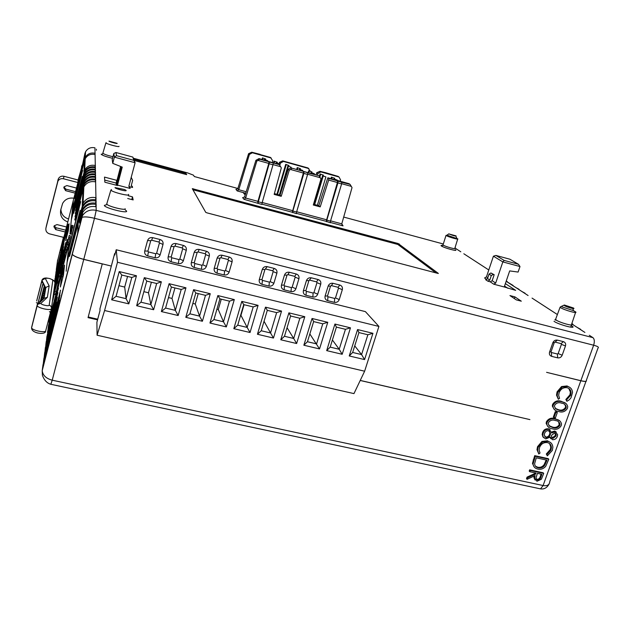 <?xml version="1.0" encoding="UTF-8"?>
<svg xmlns="http://www.w3.org/2000/svg" width="630" height="630" viewBox="0 0 630 630"><rect width="100%" height="100%" fill="white"/><g stroke="black" fill="none" stroke-linecap="round" stroke-linejoin="round"><path stroke-width="0.94" d="M82.506 164.556L78.112 180.007L63.945 176.29C61.543 175.825 59.708 176.589 58.456 178.581L46.541 225.249M46.612 224.902L45.919 228.131C45.517 230.966 46.722 232.88 49.557 233.872L63.843 237.416L66.512 226.981L56.991 224.595L54.196 225.808L56.023 227.753L65.693 230.17M118.991 146.317L119.031 146.396C119.59 147.483 106.328 143.939 105.903 142.876L106.147 142.656M128.583 194.402L128.67 194.583C129.544 196.529 111.746 192.032 110.872 190.071L111.494 189.52M562.141 306.928L573.536 310.669L575.726 311.968C577.962 313.961 564.236 310.07 560.739 307.724L560.094 307.227L560.621 306.747L563.944 305.196M446.977 235.21L457.766 238.849C459.097 240.014 448.3 236.943 446.316 235.589L448.914 233.825M117.188 143.349L108.966 141.104C108.848 141.671 117.519 144.034 117.188 143.349M456.088 235.904L449.119 233.998C453.049 235.628 455.372 236.258 456.088 235.904M573.379 307.968L564.338 305.014L564.425 305.613C566.984 307.282 576.434 309.763 573.379 307.968M126.181 190.504L124.693 189.551L115.014 187.575C114.888 188.654 126.693 191.748 126.181 190.504M529.806 471.705L529.208 471.075L529.649 469.838L543.084 472.768L543.698 473.39L541.406 479.217L537.012 481.249L534.555 478.304L535.114 475.587L527.097 479.304L527.641 477.776L535.665 474.059L536.028 473.051L529.806 471.705L530.247 470.46L543.698 473.39M535.051 480.013L533.957 477.674L534.185 476.02M527.097 479.304L526.507 478.666L527.05 477.138L535.067 473.429L535.256 472.886M538.815 453.962L537.611 450.292L538.146 447.276L542.564 442.055L548.005 441.378C551.006 442.181 552.628 444.166 552.872 447.308L552.321 450.434L547.336 455.86L546.919 454.592L550.966 450.048L551.4 447.52C551.25 444.914 549.943 443.276 547.47 442.606C543.729 442.197 541.083 443.851 539.532 447.576L539.099 450.033L540.012 453.049L538.815 453.962L536.996 449.694L537.532 446.678L541.942 441.465L547.383 440.787L550.628 442.591M547.336 455.86L546.304 453.986L550.344 449.45L550.777 446.93L549.533 443.551M550.935 438.74L549.919 437.433M543.659 437.692L542.162 434.747L542.548 432.605C543.651 429.802 545.604 428.542 548.415 428.825L550.195 429.888M551.573 432.007L554.715 431.046L556.227 431.999M547.887 426.62L546.147 423.384L546.415 421.761C548.588 418.446 551.51 417.43 555.195 418.714L559.755 420.832M558.353 399.255L557.164 395.664L557.707 392.395L562.18 387.096L567.669 386.458C570.615 387.293 572.237 389.277 572.528 392.411L571.024 397.758L569.236 399.861L566.921 401.294L566.504 399.987L570.607 395.38L571.048 392.647C570.859 390.049 569.552 388.403 567.118 387.718C563.362 387.253 560.692 388.923 559.109 392.718L558.668 395.388L559.558 398.333L558.353 399.255L556.518 395.136L557.07 391.876L561.535 386.576L567.016 385.946L569.827 387.387M566.921 401.294L565.858 399.459L569.953 394.852L570.386 392.128L568.819 388.434M342.318 289.674L339.255 299.565C338.334 301.754 336.727 302.676 334.428 302.345L327.663 300.668C325.497 299.888 324.647 298.344 325.111 296.037L328.159 286.107C329.08 283.894 330.703 282.964 333.01 283.311L339.791 285.02C341.948 285.815 342.799 287.367 342.318 289.674L338.523 288.083L338.097 287.311L331.349 285.611L330.545 286.075L327.498 295.966L327.923 296.738L334.664 298.423L335.467 297.959L338.523 288.083M311.315 277.814L318.158 279.547C320.347 280.342 321.205 281.909 320.741 284.232L317.693 294.186C316.78 296.384 315.165 297.313 312.842 296.982L306.007 295.281C303.81 294.493 302.943 292.942 303.4 290.619L306.432 280.626C307.345 278.405 308.976 277.468 311.315 277.814L308.905 280.61L305.889 290.564L306.314 291.343L313.134 293.044L313.937 292.58L316.969 282.649L316.543 281.87L309.716 280.145M298.927 278.728L295.911 288.745C294.998 290.958 293.367 291.895 291.021 291.556L284.114 289.839C281.893 289.044 281.011 287.477 281.46 285.138L284.469 275.082C285.382 272.845 287.02 271.908 289.383 272.262L296.297 274.011C298.51 274.822 299.392 276.389 298.927 278.728L295.186 277.153L294.745 276.365L287.855 274.625L287.036 275.089L284.043 285.114L284.484 285.894L291.367 287.611L292.178 287.146L295.186 277.153M267.207 266.648L274.2 268.419C276.444 269.231 277.334 270.813 276.885 273.168L273.885 283.248C272.979 285.477 271.341 286.422 268.971 286.075L261.993 284.343C259.741 283.539 258.843 281.957 259.284 279.602L262.269 269.482C263.175 267.238 264.82 266.293 267.207 266.648L264.931 269.514L261.962 279.594L262.411 280.382L269.372 282.122L270.191 281.649L273.168 271.593L272.727 270.805L265.758 269.041M222.146 255.237L229.288 257.048C231.58 257.875 232.509 259.481 232.076 261.867L229.131 272.073C228.225 274.334 226.572 275.286 224.146 274.932L217.019 273.16C214.72 272.341 213.783 270.735 214.208 268.356L217.137 258.103C218.043 255.827 219.713 254.866 222.146 255.237L220.839 257.702L220.004 258.174L217.082 268.388L217.555 269.191L224.666 270.963L225.493 270.49L228.422 260.3L227.958 259.497L220.839 257.702M209.302 256.127L206.388 266.403C205.49 268.671 203.821 269.624 201.372 269.27L194.166 267.474C191.843 266.648 190.89 265.033 191.307 262.639L194.205 252.315C195.103 250.023 196.78 249.063 199.245 249.433L206.467 251.268C208.782 252.102 209.727 253.725 209.302 256.127L205.679 254.559L205.215 253.756L198.009 251.937L197.174 252.409L194.284 262.694L194.757 263.498L201.946 265.293L202.781 264.813L205.679 254.559M176.085 243.574L183.393 245.424C185.74 246.267 186.701 247.897 186.283 250.315L183.393 260.662C182.495 262.946 180.818 263.907 178.345 263.545L171.061 261.733C168.706 260.899 167.737 259.269 168.147 256.851L171.013 246.464C171.911 244.164 173.604 243.196 176.085 243.574L174.935 246.109L174.093 246.59L171.226 256.938L171.706 257.749L178.983 259.56L179.818 259.08L182.692 248.755L182.212 247.944L174.935 246.109M152.68 237.644L160.059 239.518C162.438 240.369 163.414 242.014 163.005 244.448L160.146 254.859C159.256 257.158 157.563 258.127 155.067 257.757L147.696 255.922C145.317 255.079 144.333 253.441 144.727 251.008L147.57 240.55C148.459 238.234 150.168 237.266 152.68 237.644L151.602 240.211L150.751 240.699L147.916 251.11L148.412 251.929L155.76 253.764L156.602 253.284L159.453 242.889L158.965 242.07L151.602 240.211M565.472 345.957L562.188 355.21C561.251 357.257 559.739 358.139 557.676 357.856L551.636 356.352C549.714 355.643 549.021 354.21 549.565 352.06L552.833 342.767C553.778 340.704 555.29 339.822 557.369 340.113L563.417 341.649C565.338 342.366 566.024 343.799 565.472 345.957L561.424 344.342L561.078 343.626L555.054 342.098L554.298 342.539L551.037 351.8L551.376 352.509L557.4 354.013L558.156 353.572L561.424 344.342M586.451 380.953C586.128 381.623 584.254 381.559 580.836 380.756L546.588 372.33L580.86 380.701C585.089 381.662 586.916 381.559 586.325 380.378L597.988 348.075C599.185 347.256 597.736 346.311 593.641 345.216L94.476 218.287L83.766 259.332L111.329 266.065M360.242 380.425L529.901 419.596L360.218 380.481M97.54 319.835L88.042 317.638L102.257 263.915L83.751 259.402L52.227 380.189L543.099 485.533C547.21 486.265 549.439 484.95 549.769 481.588L585.979 381.315M554.219 409.429L552.329 406.09L552.597 404.413C554.778 401.074 557.715 400.058 561.401 401.373L565.85 403.397M553.337 417.115L555.274 411.697L556.66 412.02L557.298 412.571L555.361 417.989L553.337 417.115M534.201 466.995L532.468 463.404L534.712 455.655L548.163 458.64L548.785 459.246L545.722 466.31C543.493 468.83 540.863 469.744 537.831 469.066C535.027 468.476 533.437 466.791 533.067 464.019L535.311 456.262L548.785 459.246M75.183 193.142L76.482 188.079L66.914 185.582L64.118 186.771L63.811 187.732L65.622 190.662L75.183 193.142L73.3 200.49L72.584 210.349M237.872 188.488L194.323 176.542L193.465 175.171L187.559 172.888L133.607 158.287M70.103 232.234L73.293 200.537L66.512 226.981M78.112 180.007L77.9 182.535L82.774 163.532L84.908 153.476L84.617 159.146L75.379 196.221M443.079 243.928L343.689 217.074M456.041 248.708L455.025 247.7M63.433 237.313L57.417 261.544M245.18 195.016L243.424 192.906L245.645 193.512M52.511 300.723L50.943 312.771L49.463 318.512L50.376 311.945M65.748 240.676L68.3 230.73L69.064 223.784L66.591 233.423L65.748 240.676M60.378 286.996L63.441 275.137L64.536 265.135L61.59 276.578L60.378 286.996M65.583 252.331L64.685 255.662M58.881 276.783L60.039 277.058L60.307 276.011L60.598 273.593L59.456 273.318L57.409 282.484L59.456 273.318M57.409 282.484L58.566 282.76L59.913 277.027M64.11 255.52L65.26 255.796L64.725 258.843L63.402 263.726L62.244 263.442L64.087 255.552L62.244 263.442M65.764 250.031L66.93 250.315L67.189 249.299L67.426 247.094L66.268 246.81L64.921 252.173L66.268 246.81M64.921 252.173L66.079 252.449L66.646 250.252M61.834 264.584L61.677 265.167L62.803 265.443L62.142 268.868L61.126 272.68L59.945 272.349L61.653 265.159L59.968 272.404M77.671 232.809L78.207 224.65L77.671 232.809M67.063 244.999L68.221 245.283L70.135 237.864L70.347 235.714L69.19 235.431L67.063 244.999L69.19 235.431M69.922 233.895L71.859 225.312L69.922 233.895L71.088 234.187L72.363 227.997M71.497 227.776L72.663 228.068L72.93 227.013L73.056 225.579L71.899 225.288M62.693 263.553L62.354 264.71L61.197 264.395L62.858 257.394L61.22 264.435M60.133 273.483L60.362 272.499M56.96 283.012L58.11 283.28L56.33 291.485L55.22 294.509L54.07 294.241L56.96 283.012L54.07 294.241M57.795 282.579L57.645 283.177M68.45 248.787L80.703 201.608L68.19 251.37L67.371 259.466L80.167 210.294L67.087 262.293L66.181 271.223L68.961 243.597L51.109 312.913L68.985 243.416L68.828 248.882M63.039 268.159L48.66 324.867M62.882 268.12L48.479 325.576L47.959 329.884M58.48 288.107L48.242 327.238M58.338 288.075L47.486 332.53M57.928 292.619L47.242 335.065M57.779 292.588L46.754 337.798M57.361 297.281L46.793 337.641L46.502 340.413M57.204 297.25L45.99 343.248M56.771 302.101L46.029 343.098L45.738 345.941M56.613 302.069L45.21 348.878M60.527 290.233L45.242 348.744L44.95 351.666M60.354 290.194L59.984 293.423L44.698 352.619L44.131 357.58M59.968 295.116L44.423 354.588M59.795 295.068L59.409 298.423L43.864 358.604L43.281 363.707M59.393 300.163L43.58 360.643M59.212 300.124L58.818 303.597L42.998 364.794L42.21 370.684C42.793 375.37 46.132 378.543 52.227 380.189L50.833 384.276M83.766 259.332C77.38 257.654 73.56 255.969 72.316 254.276L72.3 254.339C73.545 256.032 77.364 257.725 83.751 259.402M80.112 221.225L79.679 221.114L79.6 223.099L81.735 214.94L81.585 217.775L82.491 215.594C85.782 210.916 90.35 209.176 96.193 210.365L94.476 218.287C88.137 216.791 83.924 216.523 81.837 217.476L72.245 253.906M79.679 221.114L82.743 210.184C85.767 205.246 90.208 203.332 96.075 204.435L95.579 206.664M80.317 217.492L79.908 217.389L79.829 219.303L81.861 212.491M79.908 217.389L82.908 206.656C85.877 201.805 90.247 199.923 96.004 201.009L95.532 203.159M69.843 255.244L69.442 255.15L69.528 256.473L82.042 208.916M69.442 255.15L83.073 203.246C85.995 198.481 90.279 196.631 95.941 197.702L95.484 199.781M75.08 220.004L83.073 188.961L82.223 205.475M74.757 219.925L83.94 185.07C86.586 180.747 90.468 179.085 95.587 180.078L95.224 181.771M75.34 216.775L83.176 187.094M75.033 216.696L84.073 182.377C86.672 178.117 90.492 176.479 95.532 177.455L95.185 179.101M75.592 213.649L83.31 184.362M75.293 213.57L84.2 179.763C86.759 175.565 90.515 173.951 95.484 174.919L95.146 176.51M75.844 210.617L83.451 181.716M75.545 210.538L84.318 177.227C86.838 173.093 90.547 171.502 95.429 172.463L95.106 174.006M76.08 207.672L83.585 179.156M75.797 207.593L84.436 174.762C86.916 170.691 90.57 169.131 95.382 170.076L95.067 171.573M76.309 204.813L83.711 176.668M76.033 204.742L84.554 172.376C86.995 168.368 90.594 166.824 95.335 167.753L95.035 169.21M73.647 213.294L83.837 174.25M73.379 213.223L84.664 170.061C87.074 166.107 90.618 164.588 95.295 165.509L94.996 166.918M74.765 198.552L84.554 160.469L83.955 171.903M74.749 198.576L75.127 196.15M63.945 176.29L63.52 178.778L77.9 182.535L76.482 188.079M70.119 232.131L71.371 219.657L82.262 176.4L71.568 217.712L72.135 212.089L82.632 170.383L72.316 210.278M54.196 294.273L52.833 300.297L54.212 294.273M61.693 265.175L61.85 264.584M66.41 246.842L66.914 244.897L66.394 246.834M68.82 237.4L68.237 239.66L68.812 237.51M58.818 276.294L58.677 276.861M68.032 224.367L56.046 271.625M67.906 224.327L55.566 275.066M67.709 227.194L55.81 273.073M67.583 227.162L55.078 278.61M63.945 243.464L55.322 276.57M63.819 243.432L54.755 280.429M63.559 246.621L54.597 281.476M63.433 246.59L54.715 281.689M63.157 249.874L54.802 281.901M63.032 249.842L54.952 282.476M62.748 253.213L54.96 283.012M62.622 253.181L54.582 285.673M65.961 242.55L54.408 286.965M65.819 242.518L54.046 289.587M65.583 245.889L53.857 290.91M65.441 245.857L65.654 245.078M65.111 248.393L65.678 245.054M63.803 253.473L62.685 257.827M61.48 262.521L60.74 265.411M60.417 266.663L59.456 270.404M58.984 272.247L56.464 282.051M56.164 283.201L53.487 293.611M134.481 160.548L186.685 174.652L185.968 173.423L134.159 159.414M185.7 174.392L185.968 173.423M96.382 149.2L96.414 150.263M505.37 283.61L515.671 290.367L504.228 286.965L509.686 270.908L518.104 272.065L519.994 266.537L518.474 264.285L509.914 259.221L495.889 255.426L493.416 256.19L502.834 261.915L504.197 260.426L518.474 264.285M128.866 186.196L129.748 186.74L130.111 188.425L117.511 185.102L122.252 167.123L112.738 163.359L112.219 159.563L113.809 153.492L115.967 152.507L116.511 155.673L133.765 160.335L132.851 157.075L135.103 162.729L133.765 160.335M273.168 163.17L272.995 164.824L269.199 163.761L269.372 162.107L272.766 162.831L279.358 164.666L280.634 166.714L273.018 164.595M303.526 171.399L303.384 173.053L290.509 169.47L292.092 168.218L303.526 171.399L307.731 172.801L307.598 174.447L303.857 173.407L303.999 171.754M307.731 172.801L319.04 175.731L320.308 177.755L307.613 174.227M337.499 180.873L337.404 182.511L328.663 180.085L328.797 178.447L337.499 180.873L341.712 182.267L341.618 183.913L337.94 182.889L338.042 181.243M272.475 162.343L272.837 160.973L270.514 157.469L260.159 154.571M310.283 171.226L307.999 167.958L282.681 160.878L279.492 162.32L280.468 163.099L279.775 165.344M340.2 181.227L340.578 179.881L339.027 177.006L338.089 176.384L325.576 172.683L319.945 171.305L316.74 172.722L316.158 174.526M282.681 160.878L283.413 161.445L280.468 163.099M319.945 171.305L320.812 171.911L317.898 173.549L316.74 172.722M319.04 175.731L292.092 168.218M313.527 204.246L318.804 205.679L320.213 206.884L313.299 205.01L320.985 179.022L320.308 177.755M279.358 164.666L259.024 158.595L259.702 159.193L256.812 161.138L255.914 160.319L259.024 158.595M290.509 169.47L289.28 170.163L288.209 169.305L280.035 195.166L281.216 196.308L274.168 194.402L281.311 167.942L280.634 166.714M288.209 169.305L291.296 167.596M255.914 160.319L244.621 196.82L243.015 197.702M245.732 193.229L237.203 190.929L238.762 189.724L246.196 191.733M303.384 173.053L292.265 212.255L261.867 204.104M337.404 182.511L326.198 221.343L296.36 213.35M131.213 177.369L132.647 180.393L131.19 177.447M489.037 274.097L490.951 272.987L493.219 274.467L491.29 275.586L489.037 274.097L487.533 278.562L489.778 280.074L487.856 281.193L490.227 281.823L492.156 280.704L494.172 274.719L493.219 274.467M258.127 203.435L258.316 201.773L262.104 202.789L261.923 204.451L244.007 199.324L245.637 198.048L257.946 201.348L257.757 203.002M292.706 212.696L292.856 211.042L296.58 212.042L296.439 213.696L292.265 212.255M326.71 221.807L326.82 220.154L330.482 221.138L330.38 222.784L326.198 221.343M341.925 224.902L343.043 225.863L341.775 223.847L352.028 187.606L350.075 184.377L349.059 183.7L327.852 177.786L328.797 178.447M248.582 153.689L251.756 152.224L252.37 152.767L249.401 154.429L248.582 153.689L237.841 188.606L236.289 189.449M260.245 154.397L251.756 152.224M259.702 159.193L268.978 161.776L268.797 163.422L258.064 160.437M351.382 186.401L341.633 183.692M341.712 182.267L350.075 184.377M328.663 180.085L320.213 206.884M318.804 205.679L327.852 177.786M317.481 174.896L317.898 173.549M281.216 196.308L289.28 170.163M280.035 195.166L274.381 193.63M279.066 163.674L279.492 162.32M249.401 154.429L238.762 189.724L237.841 188.606M337.94 182.889L326.82 220.154M341.618 183.913L330.482 221.138M256.812 161.138L245.637 198.048L244.621 196.82M268.797 163.422L257.946 201.348M269.199 163.761L258.316 201.773M269.372 162.107L268.978 161.776M272.995 164.824L262.104 202.789M303.857 173.407L292.856 211.042M307.598 174.447L296.58 212.042M57.448 279.287L54.597 290.375L56.346 282.374L57.448 279.287L57.889 279.397M54.597 290.375L55.038 290.477M55.172 291.217L56.33 291.485M67.15 241.542L67.379 239.447L66.063 244.692L67.103 240.644L66.89 242.534L67.15 241.542L67.591 241.644M66.89 242.534L67.339 242.644M66.063 244.692L67.063 244.936M67.379 239.447L68.261 239.668M63.709 254.654L65.016 248.952L63.709 254.654M63.536 255.457L65.268 247.952L63.536 255.457L64.071 255.583M63.732 254.78L64.866 255.055M63.882 254.252L65.016 254.528M64.063 253.567L65.197 253.843M64.386 252.323L65.52 252.598M64.575 251.575L65.016 251.685M64.74 250.882L65.197 250.992M64.984 249.803L65.473 249.921M65.095 249.315L65.599 249.433M65.134 249.11L65.646 249.236M65.221 248.582L65.78 248.716M65.284 248.07L65.906 248.22M65.268 247.952L65.937 248.118M63.441 255.678L63.992 255.811M63.465 255.638L64.008 255.772M60.157 268.719L58.724 274.302L60.315 267.49L60.157 268.719L60.614 268.821M59.07 272.963L60.196 273.231M58.724 274.302L59.181 274.404M60.708 265.403L61.472 265.584M60.425 267.687L60.874 267.797M61.33 264.088L62.464 264.364M61.433 263.718L62.567 263.994M61.575 263.23L62.236 263.395M61.724 262.655L62.291 262.789M61.921 261.875L62.433 262.001M62.055 261.34L62.543 261.458M62.212 260.694L62.693 260.812M62.331 260.19L62.811 260.308M62.48 259.552L62.968 259.662M62.614 258.962L63.11 259.087M62.693 258.576L63.213 258.702M62.819 257.851L63.394 257.993M62.858 257.552L63.465 257.702M62.858 257.394L63.504 257.552M59.149 275.735L60.307 276.011M57.763 281.122L58.921 281.397M63.701 257.772L62.496 262.426L63.701 257.772M62.26 263.411L63.417 263.686M62.331 263.23L63.488 263.505M62.535 262.545L63.701 262.828M62.685 262.009L63.85 262.285M62.874 261.308L64.032 261.592M63.197 260.032L64.362 260.316M63.394 259.276L64.551 259.56M63.559 258.56L64.725 258.843M63.819 257.457L64.977 257.741M63.929 256.945L65.087 257.229M63.969 256.733L65.126 257.016M64.063 256.182L65.221 256.465M64.126 255.646L65.276 255.93M70.332 231.399L71.489 231.69M70.19 232.848L71.355 233.132M71.765 226.721L72.93 227.013M71.19 227.776L72.348 228.068M70.859 229.084L72.009 229.367M70.702 229.698L71.859 229.989M70.568 230.257L71.725 230.548M70.473 230.674L71.631 230.966M70.403 231.045L71.552 231.336M66.024 249.015L67.189 249.299M60.078 272.05L61.236 272.333M60.189 271.68L61.346 271.955M60.322 271.183L61.488 271.459M60.48 270.593L61.638 270.868M60.685 269.798L61.842 270.081M60.819 269.246L61.984 269.522M60.984 268.593L62.142 268.868M61.102 268.073L62.26 268.349M61.252 267.411L62.417 267.687M61.393 266.805L62.551 267.089M61.472 266.403L62.63 266.679M61.606 265.655L62.756 265.931M61.645 265.332L62.795 265.616M67.536 242.062L68.694 242.353M67.339 243.912L68.505 244.204M68.969 237.573L70.135 237.864M68.615 238.959L69.78 239.25M130.111 188.425L128.843 186.291L135.103 162.729L114.369 157.138L113.809 153.492M129.748 186.74L132.576 187.48L131.323 185.377L132.647 180.393M131.276 185.63L132.324 186.401L132.576 187.48M492.156 280.704L495.684 283.075L493.747 284.201L490.227 281.823M487.856 281.193L485.62 279.673L487.533 278.562M486.785 279.492L484.565 277.988L486.462 276.885L493.416 256.19M495.889 255.426L504.197 260.426M519.994 266.537L502.834 261.915L495.684 283.075M112.738 163.359L114.369 157.138L116.511 155.673M132.851 157.075L115.967 152.507M491.29 275.586L489.778 280.074M494.172 274.719L490.951 272.987M504.228 286.965L493.747 284.201M120.637 166.485L116.881 180.786L116.818 180.353L104.486 177.093L104.871 182.212L117.574 185.559L117.511 185.102M436.031 272.963L397.845 244.456L192.914 189.74M438.322 273.396L398.136 243.526L192.3 188.654L205.758 212.365L207.01 212.869L438.291 273.499M85.538 151.838L85.263 157.445C87.483 153.799 90.744 152.405 95.043 153.263L94.933 147.822C90.799 146.995 87.664 148.334 85.538 151.838L84.908 153.476M85.263 157.445L84.617 159.146M95.043 153.263L95.075 154.531C90.728 153.665 87.444 155.067 85.207 158.744L84.554 160.469M95.374 165.525L95.319 166.997C90.602 166.068 87.027 167.604 84.585 171.596L83.877 173.463M95.413 167.777L95.366 169.289C90.578 168.352 86.948 169.911 84.475 173.959L83.751 175.857M95.469 170.092L95.413 171.659C90.555 170.706 86.869 172.289 84.357 176.4L83.625 178.314M95.516 172.478L95.461 174.093C90.523 173.132 86.782 174.73 84.239 178.904L83.499 180.857M95.563 174.943L95.516 176.605C90.499 175.628 86.704 177.258 84.113 181.495L83.357 183.472M95.673 180.093L95.618 181.865C90.444 180.865 86.523 182.55 83.853 186.921L83.073 188.961M95.618 177.479L95.563 179.196C90.476 178.203 86.617 179.865 83.987 184.165L83.223 186.173M96.036 197.733L95.98 199.899C90.255 198.812 85.916 200.679 82.963 205.506L82.105 207.758M96.169 204.459L96.122 206.79C90.184 205.671 85.688 207.616 82.624 212.609L81.735 214.94M96.099 201.033L96.051 203.277C90.224 202.183 85.806 204.089 82.798 208.995L81.924 211.286M464.239 254.032L488.785 269.979M467.279 256.008L463.83 253.764M507.323 281.697L506.284 280.917M513.064 285.429L506.158 281.295L515.836 287.579M518.97 289.264L515.891 287.587L521.798 291.454M532.059 298.1L557.377 314.543M525.042 293.202L521.908 291.501L527.924 295.439M572.922 324.308L571.875 323.458M576.23 326.82L571.733 323.875M589.302 335.278L592.932 337.641C594.492 339.082 594.728 341.61 593.641 345.216L580.86 380.701M580.639 329.325L577.017 327.301L584.018 331.876M67.371 259.466L67.788 259.568M584.916 332.435L579.624 328.994M570.859 326.71L571.252 325.576M571.812 323.954L577.017 327.301M528.105 295.525L523.955 292.832M521.908 291.501L517.876 288.879M511.969 285.043L515.891 287.587M95.122 153.287L94.807 154.46M59.976 252.48L59.574 252.386M60.882 209.27C61.181 214.168 63.74 217.405 68.56 218.98M252.37 152.767L271.199 158.028M283.413 161.445L308.826 168.556M320.812 171.911L339.027 177.006M509.946 295.58L516.277 299.872L521.301 301.187L514.899 296.88L509.946 295.58M128.378 195.772L132.489 196.851L133.158 199.923L127.701 198.505M514.324 298.557L514.899 296.88M131.764 199.56L132.489 196.851M116.416 185.251L121.291 166.737M117.054 185.417L121.913 166.989M116.4 185.244L116.093 183.078L104.706 180.078M116.093 183.078L116.818 180.353M508.016 288.359L504.543 286.051M61.59 276.578L62.74 276.853M66.591 233.423L67.552 233.659M97.713 319.19L88.216 316.992M62.685 278.058L64.402 266.348M62.622 277.893L64.331 266.34M67.654 233.265L68.276 227.115L68.898 224.697L68.308 230.674M67.607 233.147L68.245 230.659M45.517 288.658L45.706 287.91L41.919 280.342L41.572 282.177L43.163 282.823L42.824 284.689L44.423 285.351L44.092 287.248L45.706 287.91L45.895 287.406L44.021 298.525M45.163 290.737L45.581 288.666L43.864 288.548L43.746 289.241L45.376 289.91L45.234 290.745L43.502 290.627L43.375 291.328L45.021 292.005L45.234 290.745M44.801 292.848L45.021 292.005L44.872 292.856L43.131 292.745L43.005 293.454L44.659 294.139L44.872 292.856M44.439 294.998L44.659 294.139L44.51 294.998L42.753 294.887L42.627 295.612L44.297 296.297L44.51 294.998M44.069 297.171L44.297 296.297L44.147 297.179L42.375 297.069L42.249 297.801L43.927 298.494L44.147 297.179M51.03 312.102L49.4 311.724M36.69 300.959L41.572 282.177M38.855 303.29L37.619 303.219L37.217 305.385L37.839 304.235L40.887 303.353C40.737 304.731 49.195 306.621 49.179 305.211L52.849 280.232C50.652 278.515 48.132 277.901 45.289 278.381L41.934 280.287M45.289 278.381L49.156 285.894L45.895 287.406M49.156 285.894L47.352 297.344L44.383 298.187L38.217 303.88M37.619 303.219L31.579 327.521L37.272 305.329M41.604 300.754L41.997 299.203L41.753 300.62M43.21 299.274L41.997 299.203M41.052 301.266L39.832 301.195L39.572 302.628M39.43 302.754L39.832 301.195M40.627 301.242L43.864 288.548M40.682 301.242L43.746 289.241M40.792 301.25L43.502 290.627M40.848 301.25L43.375 291.328M40.958 301.258L43.131 292.745M41.013 301.266L43.005 293.454M41.155 301.171L42.753 294.887M41.226 301.101L42.627 295.612M41.383 300.959L42.375 297.069M41.462 300.888L42.249 297.801M36.367 302.66L37.721 303.227M37.965 303.243L43.163 282.823M38.099 303.25L42.824 284.689M40.375 301.227L44.423 285.351M40.525 301.234L44.092 287.248M116.211 249.756L365.392 311.614L378.913 326.427L117.479 262.269L116.211 249.756L114.802 255.048L114.66 253.536L99.942 308.802L99.997 310.637L96.894 322.261L97.091 335.223L104.588 310.511L117.479 262.269M97.091 335.223L353.966 393.608L364.628 371.212L378.913 326.427M349.24 355.958L357.564 329.561L358.927 332.577L352.658 352.461L361.573 354.58L364.573 359.58L349.24 355.958L352.658 352.461M354.729 345.878L361.573 354.58L367.873 334.75L358.927 332.577M367.873 334.75L372.936 333.301L364.573 359.58M357.564 329.561L372.936 333.301M336.404 327.112L330.183 347.122L326.679 350.619L334.932 324.056L350.477 327.836L345.445 329.309L336.404 327.112L334.932 324.056M350.477 327.836L342.177 354.28L326.679 350.619M342.177 354.28L339.2 349.264L345.445 329.309M330.183 347.122L339.2 349.264L332.396 339.987M219.909 298.848L213.956 319.536L209.955 323.04L217.854 295.565L234.305 299.573L229.477 301.164L219.909 298.848L217.854 295.565M234.305 299.573L226.351 326.915L209.955 323.04M226.351 326.915L223.493 321.804L229.477 301.164M213.956 319.536L223.493 321.804L218.287 309.527L221.272 299.179M258.072 305.353L250.047 332.514L247.157 327.419L253.197 306.92L243.739 304.629L241.802 301.392L258.072 305.353L253.197 306.92M243.739 304.629L237.723 325.182L247.157 327.419L240.731 314.913M237.723 325.182L233.832 328.679L241.802 301.392M250.047 332.514L233.832 328.679M267.301 310.346L261.23 330.758L257.434 334.262L265.482 307.156L281.563 311.07L276.649 312.614L267.301 310.346L265.482 307.156M281.563 311.07L273.467 338.05L257.434 334.262M273.467 338.05L270.561 332.971L276.649 312.614M261.23 330.758L270.561 332.971L264.049 321.276M304.794 316.717L296.628 343.523L293.698 338.467L299.841 318.245L290.595 316L288.894 312.85L304.794 316.717L299.841 318.245M290.595 316L284.469 336.278L293.698 338.467L287.052 327.718M284.469 336.278L280.775 339.775L288.894 312.85M296.628 343.523L280.775 339.775M312.039 318.481L327.765 322.308L322.773 323.804L313.63 321.584L307.456 341.728L303.857 345.224L312.039 318.481L313.63 321.584M307.456 341.728L316.575 343.893L322.773 323.804M309.842 333.947L319.528 348.933L303.857 345.224M327.765 322.308L319.528 348.933M171.423 287.083L165.58 308.054L161.374 311.559L169.108 283.705L185.952 287.8L181.212 289.454L171.423 287.083L169.108 283.705M185.952 287.8L178.156 315.528L161.374 311.559M178.156 315.528L175.345 310.37L181.212 289.454M165.58 308.054L175.345 310.37L172.014 298.423L174.943 287.934M192.851 303.424L195.276 304.007L199.56 316.118L205.482 295.344L210.262 293.722L202.395 321.253L185.803 317.331L189.906 313.827L199.56 316.118L202.395 321.253M185.803 317.331L193.623 289.674L210.262 293.722M193.623 289.674L195.804 292.997L189.906 313.827M205.482 295.344L195.804 292.997M146.758 281.098L140.978 302.211L136.655 305.715L144.309 277.673L161.351 281.815L156.657 283.5L146.758 281.098L144.309 277.673M161.351 281.815L153.633 309.732L136.655 305.715M153.633 309.732L150.853 304.558L156.657 283.5M140.978 302.211L150.853 304.558L148.491 292.777L151.389 282.216M121.795 275.042L116.085 296.305L111.652 299.809L119.22 271.569L136.458 275.759L131.82 277.468L121.795 275.042L119.22 271.569M136.458 275.759L128.827 303.873L111.652 299.809M128.827 303.873L126.079 298.675L131.82 277.468M116.085 296.305L126.079 298.675L124.701 287.067L127.567 276.436M244.062 304.707L241.046 314.992M216.925 309.204L218.287 309.527M195.276 304.007L198.237 293.588M168.501 297.58L172.014 298.423M143.861 291.666L148.491 292.777M118.936 285.681L124.701 287.067M364.628 371.212L104.588 310.511M115.172 253.662L114.66 253.536M264.364 159.492L267.608 160.666L264.364 159.492L264.198 160.044M262.466 157.87L265.671 159.028L262.466 157.87L262.017 159.429M262.907 158.256L262.529 159.571M265.671 159.028L265.45 159.799M276.137 162.776L279.405 163.95L276.137 162.776L275.979 163.327M279.405 163.95L279.224 164.564M274.113 161.123L277.342 162.28L274.113 161.123L273.664 162.682M274.593 161.516L274.207 162.831M277.342 162.28L277.113 163.052M287.847 166.044L291.123 167.218L287.847 166.044L279.358 194.977M288.359 166.446L279.94 195.135M291.123 167.218L290.958 167.777M285.705 164.359L288.942 165.517L285.705 164.359L276.932 194.323M286.209 164.753L277.499 194.473M288.942 165.517L288.713 166.288M299.494 169.297L302.786 170.47L299.494 169.297L299.337 169.832M297.226 167.58L300.478 168.738L297.226 167.58L296.769 169.123M297.762 167.982L297.376 169.289M300.478 168.738L300.25 169.501M311.07 172.525L314.378 173.707L311.07 172.525L310.913 173.061M308.684 170.777L311.952 171.943L308.684 170.777L308.227 172.313M309.243 171.187L308.857 172.494M311.952 171.943L311.724 172.707M322.584 175.738L325.899 176.92L322.584 175.738L313.992 204.372M323.182 176.164L314.661 204.553M325.899 176.92L317.37 205.293M320.079 173.959L323.355 175.124L320.079 173.959L319.386 176.282M320.67 174.376L319.867 177.054M323.355 175.124L323.127 175.888M334.034 178.928L337.365 180.117L334.034 178.928L333.876 179.463M331.411 177.124L334.703 178.29L331.411 177.124L330.955 178.652M332.026 177.55L331.64 178.841M334.703 178.29L334.475 179.054M54.196 225.808L53.904 226.729L55.716 229.603L65.237 231.974M63.992 187.047L65.851 189.142L75.568 191.662M73.883 198.206C68.883 197.474 65.126 199.198 62.622 203.395L60.708 209.971C59.826 215.728 62.189 219.728 67.796 221.965M63.52 178.778C61.078 178.298 59.22 179.077 57.944 181.101L45.927 228.099M567.669 386.458L567.016 385.946M562.18 387.096L561.535 386.576M557.707 392.395L557.07 391.876M570.607 395.38L569.953 394.852M566.504 399.987L565.858 399.459M553.235 404.956C555.416 401.609 558.353 400.593 562.047 401.909C565.118 402.279 567.008 403.846 567.732 406.618L567.465 408.319C565.283 411.689 562.338 412.752 558.613 411.508C555.526 411.099 553.636 409.476 552.959 406.626L553.235 404.956L552.597 404.413M561.598 403.176C558.739 402.082 556.408 402.798 554.613 405.326L554.431 406.476L555.857 408.909L559.07 410.248C561.936 411.264 564.267 410.524 566.063 408.027L566.244 406.885C565.638 404.673 564.094 403.436 561.598 403.176M562.047 401.909L561.401 401.373M566.063 408.027L565.417 407.492L565.598 406.342L564.74 404.358M555.203 408.358L558.432 409.697C561.291 410.713 563.614 409.98 565.417 407.492M555.857 408.909L555.219 408.366M559.07 410.248L558.432 409.697M553.967 417.666L555.904 412.248L555.274 411.697M555.904 412.248L557.298 412.571M547.037 422.328C549.21 418.997 552.14 417.981 555.833 419.273C558.904 419.627 560.802 421.187 561.519 423.959L561.243 425.612C559.078 428.967 556.133 430.038 552.415 428.809C549.313 428.416 547.431 426.793 546.769 423.943L547.037 422.328L546.415 421.761M555.384 420.533C552.534 419.454 550.203 420.178 548.415 422.691L548.234 423.801L549.659 426.242L552.872 427.557C555.731 428.55 558.054 427.809 559.849 425.337L560.031 424.226C559.432 422.013 557.889 420.785 555.384 420.533M555.833 419.273L555.195 418.714M559.849 425.337L559.212 424.77L558.629 421.761M548.919 425.589L552.242 426.983C555.101 427.983 557.424 427.242 559.212 424.77M549.659 426.242L549.037 425.675M552.872 427.557L552.242 426.983M552.415 439.669L550.305 437.047L545.753 438.929L543.328 437.236L542.776 435.322L543.17 433.18C544.273 430.377 546.226 429.117 549.037 429.4L551.754 433.007L555.345 431.621L557.629 434.708L557.33 436.503C556.353 438.787 554.715 439.842 552.415 439.669M555.975 436.117L556.211 434.779L554.872 432.873L551.636 435.18L551.439 436.377L552.912 438.425L555.975 436.117L555.345 435.543L555.227 432.991M550.242 434.897L550.518 433.345L548.549 430.644C546.596 430.558 545.265 431.511 544.548 433.511L544.257 435.165L546.178 437.669C548.1 437.748 549.455 436.826 550.242 434.897L549.62 434.322L549.895 432.771L549.273 430.936M555.345 431.621L554.715 431.046M549.037 429.4L548.415 428.825M543.17 433.18L542.548 432.605M543.328 437.236L542.713 436.653M552.912 438.425L552.282 437.842L555.345 435.543M551.841 437.677L552.282 437.842M546.178 437.669L545.556 437.086C547.478 437.165 548.832 436.244 549.62 434.322M544.808 436.787L545.556 437.086M548.005 441.378L547.383 440.787M542.564 442.055L541.942 441.465M538.146 447.276L537.532 446.678M550.966 450.048L550.344 449.45M546.919 454.592L546.304 453.986M536.256 457.813L534.618 463.759C534.823 465.995 536.043 467.35 538.272 467.822C540.816 468.366 542.966 467.523 544.706 465.318L546.958 460.183L536.256 457.813M535.311 456.262L534.712 455.655M535.445 466.192L537.666 467.208C540.209 467.744 542.351 466.909 544.092 464.704L546.186 460.01M538.272 467.822L537.666 467.208M544.706 465.318L544.092 464.704M541.879 474.327L537.406 473.351L535.957 478.123L537.453 480.013C539.327 479.95 540.493 478.918 540.949 476.902L541.879 474.327M530.247 470.46L529.649 469.838M535.665 474.059L535.067 473.429M527.641 477.776L527.05 477.138M536.209 479.123L536.855 479.383C538.729 479.32 539.886 478.288 540.343 476.272L541.107 474.162M537.453 480.013L536.855 479.383M102.981 153.185L102.989 153.326C104.43 154.381 107.754 155.508 112.967 156.705M106.879 203.821L106.895 204.175C107.761 206.325 126.031 210.869 125.173 208.727M555.715 319.032L556.172 320.072C559.723 322.591 573.82 326.553 571.56 324.403L575.726 311.968M442.851 244.59L443.055 245.046C445.071 246.503 456.167 249.637 454.813 248.377L457.766 238.849M112.549 158.303C106.116 156.752 102.312 155.397 101.146 154.255L102.414 154.043M125.244 209.869L126.638 211.113C127.701 213.877 103.974 207.766 104.36 205.364L106.407 204.766M571.883 325.923C577.986 329.726 559.015 324.852 554.006 321.316M455.333 249.732C458.923 251.937 444.174 247.968 441.409 245.983C440.598 245.401 441.063 245.251 442.78 245.527M580.836 380.756L543.099 485.533L540.548 488.88L538.815 488.51M49.463 318.512L48.935 322.284M47.77 330.632L47.526 332.356M47.037 335.861L46.793 337.641M46.289 341.263L46.029 343.098M45.51 346.846L45.242 348.744M72.222 253.969L42.328 369.589M60.37 250.96L63.843 237.416M57.645 259.914L56.283 269.664M54.983 278.948L54.818 280.161M262.19 202.49L292.407 210.601M296.667 211.743L326.308 219.697M562.188 355.21L558.156 353.572M557.4 354.013L557.676 357.856M551.376 352.509L551.636 356.352M563.417 341.649L561.078 343.626M551.037 351.8L549.565 352.06M557.369 340.113L555.054 342.098M554.298 342.539L552.833 342.767M160.059 239.518L158.965 242.07M159.453 242.889L163.005 244.448M156.602 253.284L160.146 254.859M147.57 240.55L150.751 240.699M155.76 253.764L155.067 257.757M144.727 251.008L147.916 251.11M148.412 251.929L147.696 255.922M183.393 245.424L182.212 247.944M182.692 248.755L186.283 250.315M179.818 259.08L183.393 260.662M171.013 246.464L174.093 246.59M178.983 259.56L178.345 263.545M168.147 256.851L171.226 256.938M171.706 257.749L171.061 261.733M206.388 266.403L202.781 264.813M201.946 265.293L201.372 269.27M194.757 263.498L194.166 267.474M206.467 251.268L205.215 253.756M194.284 262.694L191.307 262.639M199.245 249.433L198.009 251.937M197.174 252.409L194.205 252.315M229.288 257.048L227.958 259.497M228.422 260.3L232.076 261.867M225.493 270.49L229.131 272.073M217.137 258.103L220.004 258.174M224.666 270.963L224.146 274.932M214.208 268.356L217.082 268.388M217.555 269.191L217.019 273.16M274.2 268.419L272.727 270.805M273.168 271.593L276.885 273.168M270.191 281.649L273.885 283.248M262.269 269.482L264.931 269.514M269.372 282.122L268.971 286.075M259.284 279.602L261.962 279.594M262.411 280.382L261.993 284.343M295.911 288.745L292.178 287.146M291.367 287.611L291.021 291.556M284.484 285.894L284.114 289.839M296.297 274.011L294.745 276.365M284.043 285.114L281.46 285.138M289.383 272.262L287.855 274.625M287.036 275.089L284.469 275.082M318.158 279.547L316.543 281.87M316.969 282.649L320.741 284.232M313.937 292.58L317.693 294.186M306.432 280.626L308.905 280.61M313.134 293.044L312.842 296.982M303.4 290.619L305.889 290.564M306.314 291.343L306.007 295.281M339.255 299.565L335.467 297.959M334.664 298.423L334.428 302.345M327.923 296.738L327.663 300.668M339.791 285.02L338.097 287.311M327.498 295.966L325.111 296.037M333.01 283.311L331.349 285.611M330.545 286.075L328.159 286.107M80.026 219.571L80.506 219.697M80.246 215.877L80.703 215.995M69.788 253.646L70.229 253.756M343.043 225.863L330.277 222.437M330.569 220.846L341.775 223.847M244.007 199.324L242.605 197.592M237.203 190.929L235.919 189.354M486.462 276.885L487.801 277.783M96.122 206.79L96.193 210.365L592.932 337.641M399.018 244.905L399.31 243.968M192.93 189.74L193.205 188.756M397.845 244.456L398.136 243.526M95.075 154.531L95.295 165.509M95.319 166.997L95.335 167.753M95.366 169.289L95.382 170.076M95.413 171.659L95.429 172.463M95.461 174.093L95.484 174.919M95.516 176.605L95.532 177.455M95.618 181.865L95.941 197.702M95.563 179.196L95.587 180.078M95.98 199.899L96.004 201.009M96.051 203.277L96.075 204.435M454.939 247.992L460.806 251.803M78.844 214.98L79.254 215.082M45.581 288.666L45.706 287.91M31.579 327.521L31.594 327.797C31.886 330.388 45.785 333.238 45.738 330.718L51.392 308.771M49.179 305.211C50.928 305.794 51.668 306.944 51.416 308.661C51.503 311.031 37.572 308.07 37.233 305.644L37.217 305.385M52.849 280.232L54.385 281.185L54.967 282.831L51.503 308.054M36.753 300.644L41.919 280.342M37.548 333.01L35.603 332.38M47.352 297.344L40.887 303.353M56.023 227.753L55.716 229.603M65.851 189.142L65.622 190.662M81.624 166.312L81.459 168.643M58.054 179.589L57.543 182.125M533.783 460.562L533.177 459.947M546.612 461.152L545.99 460.546M540.949 476.902L540.343 476.272M560.094 307.227L555.526 319.536C554.495 319.78 554.707 319.977 556.148 320.135M446.032 235.368L442.843 245.448M455.884 236.163L456.813 238.274M572.788 308.511L573.536 310.669M102.666 153.807L105.903 142.876M106.564 204.561L110.872 190.071M82.491 215.594L72.316 254.276M85.207 158.744L84.664 170.061M84.585 171.596L84.554 172.376M84.475 173.959L84.436 174.762M84.357 176.4L84.318 177.227M84.239 178.904L84.2 179.763M84.113 181.495L84.073 182.377M83.853 186.921L83.073 203.246M83.987 184.165L83.94 185.07M82.963 205.506L82.908 206.656M82.624 212.609L82.483 215.61M82.798 208.995L82.743 210.184M72.3 254.339L42.21 370.684L42.399 375.26C44.194 380.268 47.069 383.284 51.014 384.316L540.548 488.88C544.139 489.408 546.966 487.825 549.037 484.123M45.565 331.207C45.919 335.128 31.232 333.616 31.594 327.797L37.422 304.841M53.81 280.657L52.353 279.618M47.242 278.09C44.643 277.783 42.934 278.365 42.108 279.83M81.979 165.375L81.861 167.084M58.456 178.581L57.944 181.101M556.518 395.136L557.164 395.664M570.386 392.128L571.048 392.647M552.329 406.09L552.959 406.626M565.598 406.342L566.244 406.885M546.147 423.384L546.769 423.943M559.393 423.659L560.031 424.226M542.162 434.747L542.776 435.322M555.581 434.204L556.211 434.779M549.895 432.771L550.518 433.345M536.996 449.694L537.611 450.292M550.777 446.93L551.4 447.52M532.468 463.404L533.067 464.019M533.957 477.674L534.555 478.304"/></g></svg>
